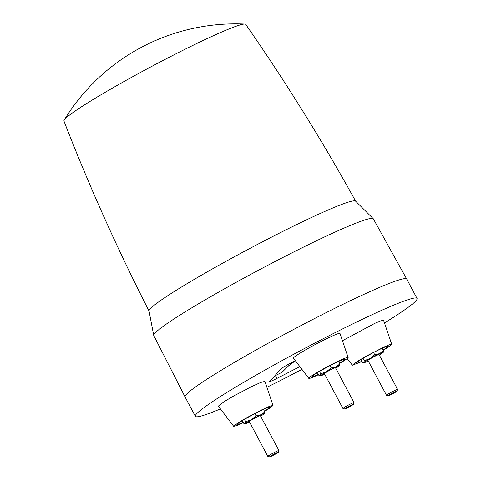 <?xml version="1.0" encoding="UTF-8"?>
<svg xmlns="http://www.w3.org/2000/svg" width="481" height="481" viewBox="0 0 481 481"><rect width="100%" height="100%" fill="white"/><g stroke="black" fill="none" stroke-linecap="round" stroke-linejoin="round"><path stroke-width="0.72" d="M355.7 201.268C322.066 140.428 285.401 81.469 245.719 24.399A102.928 7.089 152 0 0 244.751 24.05A102.928 7.089 152 0 0 168.645 57.564A102.928 7.089 152 0 0 159.602 62.259A102.928 7.089 152 0 0 64.207 120.046A102.928 7.089 152 0 0 63.961 121.044C89.081 185.858 117.46 249.218 149.086 311.123M185.065 396.963L153.794 335.582A124.326 8.562 -28 0 1 153.74 335.431L149.032 310.954A117.003 8.057 -28 0 1 268.061 238.919A117.003 8.057 -28 0 1 355.591 201.124L373.25 218.717A124.326 8.562 -28 0 1 373.346 218.843L406.746 279.094A125.535 8.64 152 0 0 406.746 279.094A125.535 8.64 152 0 0 312.716 319.492A125.535 8.64 152 0 0 185.065 396.963A125.535 8.64 152 0 0 185.071 396.975L195.358 416.324A125.535 8.64 152 0 0 220.376 408.94M153.74 335.431A124.326 8.562 -28 0 1 280.213 258.85A124.326 8.562 -28 0 1 373.25 218.717M384.541 322.913A125.535 8.64 152 0 0 417.039 298.454A125.535 8.64 152 0 0 323.004 338.84A125.535 8.64 152 0 0 195.358 416.324M267.015 387.247A125.535 8.64 152 0 0 289.4 375.938A125.535 8.64 152 0 0 301.809 369.486M318.494 374.681A22.282 1.533 -28 0 1 308.796 378.391L293.434 358.189A26.365 1.816 -28 0 1 320.232 341.901A26.365 1.816 -28 0 1 339.983 333.435L348.142 357.473A22.282 1.533 -28 0 1 339.646 363.432M342.586 340.65L374.855 323.328L380.465 320.941L383.573 320.268L391.732 344.3L389.7 346.182L383.231 350.264M243.398 422.625L236.646 425.613L233.706 426.34L218.338 406.138L223.539 401.996L233.153 396.302L251.016 386.892L260.702 382.479L264.893 381.385L273.052 405.417L270.364 407.756L264.55 411.381M299.693 366.696L276.9 378.433A9.656 0.667 -28 0 1 269.667 381.541A9.656 0.667 -28 0 1 269.757 381.349L281.102 368.831A9.656 0.667 -28 0 1 290.825 363.059L295.298 360.762M308.796 378.391A22.282 1.533 -28 0 1 331.445 364.622A22.282 1.533 -28 0 1 348.142 357.473M339.49 363.137A18.374 1.263 152 0 0 344.685 359.283A18.374 1.263 152 0 0 330.922 365.199A18.374 1.263 152 0 0 312.235 376.539A18.374 1.263 152 0 0 318.332 374.386M319.48 371.47L320.725 373.815L326.407 371.741L331.168 367.941L336.003 366.805C338.774 365.548 339.947 365.193 339.526 365.734L335.762 368.278M329.972 365.686L331.168 367.941M320.725 373.815L320.34 375.619L326.407 371.741L336.003 366.805L339.911 363.937L339.616 365.614M353.499 404.268L354.01 402.621A6.277 0.433 152 0 0 354.01 402.591L335.473 367.731A6.277 0.433 152 0 0 330.772 369.751A6.277 0.433 152 0 0 324.386 373.623L342.923 408.483A6.277 0.433 152 0 0 342.953 408.501L344.6 409A5.05 0.349 152 0 0 348.935 407.064A5.05 0.349 152 0 0 353.451 404.341A5.05 0.349 152 0 0 353.499 404.268A5.05 0.349 152 0 0 349.453 406.006A5.05 0.349 152 0 0 344.624 408.886A5.05 0.349 152 0 0 344.6 409M324.681 374.17L323.863 374.555C321.086 375.805 319.913 376.16 320.34 375.619L319.029 375.691L317.436 372.691M319.721 375.859L320.34 375.619M354.01 402.591A6.277 0.433 152 0 0 349.308 404.611A6.277 0.433 152 0 0 342.983 408.357A6.277 0.433 152 0 0 342.923 408.483M339.911 363.937L338.588 361.441M362.079 361.508L352.387 365.223L355.874 362.301L366.354 356.09L384.361 346.879L389.117 344.859L391.732 344.3M383.074 349.964A18.374 1.263 152 0 0 388.095 346.482A18.374 1.263 152 0 0 388.269 346.116A18.374 1.263 152 0 0 372.967 352.832A18.374 1.263 152 0 0 356 363.005A18.374 1.263 152 0 0 355.826 363.365A18.374 1.263 152 0 0 361.922 361.213M363.065 358.297L364.315 360.648L363.925 362.446L362.62 362.518L361.021 359.517M368.266 361.003L367.448 361.381C364.676 362.638 363.504 362.993 363.925 362.446L369.997 358.573L379.587 353.631C382.365 352.375 383.537 352.02 383.11 352.567L379.353 355.11M363.311 362.686L363.925 362.446M397.09 391.101L397.595 389.454A6.277 0.433 152 0 0 397.595 389.418L379.064 354.563A6.277 0.433 152 0 0 374.362 356.577A6.277 0.433 152 0 0 367.977 360.455L386.514 395.316A6.277 0.433 152 0 0 386.538 395.334L388.191 395.833A5.05 0.349 152 0 0 392.526 393.891A5.05 0.349 152 0 0 397.041 391.173A5.05 0.349 152 0 0 397.09 391.101A5.05 0.349 152 0 0 393.037 392.833A5.05 0.349 152 0 0 388.215 395.719A5.05 0.349 152 0 0 388.191 395.833M383.207 352.441L383.501 350.769L382.179 348.274M397.595 389.418A6.277 0.433 152 0 0 392.893 391.438A6.277 0.433 152 0 0 386.574 395.19A6.277 0.433 152 0 0 386.514 395.316M364.315 360.648L369.997 358.573L374.759 354.768L379.587 353.631L383.501 350.769M374.759 354.768L373.563 352.519M233.706 426.34L238.077 422.847L246.218 418.019L261.351 410.052L269.54 406.325L273.052 405.417M264.394 411.081A18.374 1.263 152 0 0 269.414 407.599A18.374 1.263 152 0 0 269.588 407.233A18.374 1.263 152 0 0 254.287 413.949A18.374 1.263 152 0 0 237.319 424.122A18.374 1.263 152 0 0 237.145 424.482A18.374 1.263 152 0 0 243.242 422.33M244.384 419.414L245.635 421.765L245.244 423.563L243.933 423.635L242.34 420.635M249.585 422.12L248.767 422.498C245.995 423.755 244.817 424.11 245.244 423.563L251.316 419.691L260.906 414.748C263.678 413.492 264.857 413.137 264.43 413.684L260.672 416.227M244.631 423.803L245.244 423.563M278.409 452.218L278.914 450.571A6.277 0.433 152 0 0 278.914 450.535L260.377 415.68A6.277 0.433 152 0 0 255.676 417.7A6.277 0.433 152 0 0 249.296 421.572L267.833 456.433A6.277 0.433 152 0 0 267.857 456.451L269.504 456.95A5.05 0.349 152 0 0 273.839 455.008A5.05 0.349 152 0 0 278.361 452.29A5.05 0.349 152 0 0 278.409 452.218A5.05 0.349 152 0 0 274.356 453.956A5.05 0.349 152 0 0 269.534 456.836A5.05 0.349 152 0 0 269.504 456.95M264.508 413.582L264.821 411.886L263.492 409.391M278.914 450.535A6.277 0.433 152 0 0 274.212 452.555A6.277 0.433 152 0 0 267.893 456.307A6.277 0.433 152 0 0 267.833 456.433M245.635 421.765L251.316 419.691L256.072 415.885L260.906 414.748L264.821 411.886M256.072 415.885L254.876 413.636M274.597 376.01L282.046 372.276L288.714 365.698L295.352 360.834M276.9 378.433L275.445 375.649M244.751 24.05A200.854 200.854 0 0 0 64.207 120.046M352.387 365.223L347.15 358.585M406.752 279.106L417.039 298.454"/></g></svg>
